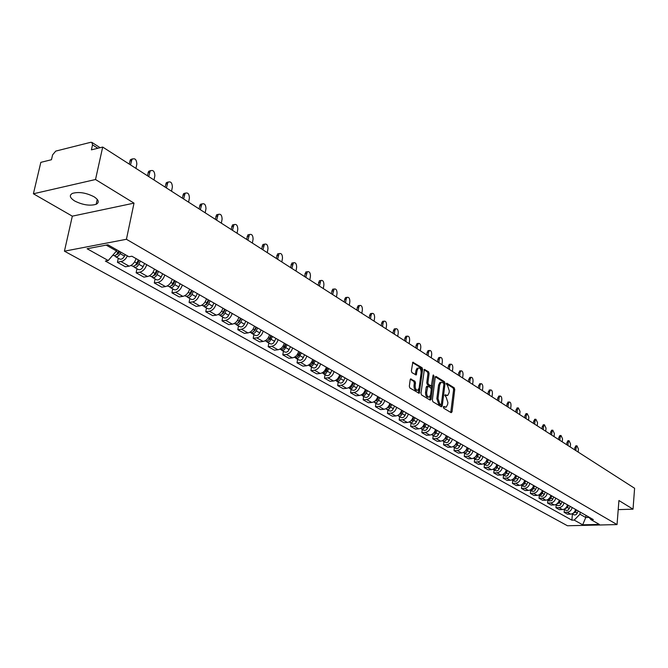 <?xml version="1.0" encoding="UTF-8"?>
<svg xmlns="http://www.w3.org/2000/svg" width="668" height="668" viewBox="0 0 668 668"><rect width="100%" height="100%" fill="white"/><g stroke="black" fill="none" stroke-linecap="round" stroke-linejoin="round"><path stroke-width="1" d="M443.343 407.054L443.727 408.231L451.184 412.682L452.036 411.847L454.741 389.477L454.207 387.816L446.817 383.198L446.224 383.758L447.568 385.536L449.313 390.905L449.088 392.776L447.669 395.489L445.097 394.78L444.788 395.373L446.14 397.143L447.894 402.512L447.66 404.39L446.216 407.146L443.661 406.445L443.343 407.054M74.716 201.01C82.74 204.992 89.888 206.086 96.167 204.299C99.532 202.437 98.814 199.932 94.029 196.768C86.08 192.743 78.907 191.607 72.511 193.353C69.029 195.265 69.764 197.811 74.716 201.01M411.112 378.89L410.185 379.725L409.325 386.263L409.91 388.016L419.22 393.335L422.66 369.454L422.092 367.726L412.832 362.215L411.363 370.89L411.939 372.644L416.206 374.99L417.149 370.272L418.318 368.026C420.18 367.801 421.116 369.371 421.124 372.727L419.153 387.891L417.934 390.204C416.08 390.388 415.154 388.818 415.162 385.486L415.496 382.939L414.911 381.203L410.528 378.948M126.427 239.286L134.017 203.13L95.516 179.517L102.697 147.06L634.6 488.275L633.03 509.175L618.927 500.524L617.04 524.58L126.427 239.286L64.437 251.176L567.458 525.758L617.04 524.58M432.355 400.065L432.922 401.769L441.373 406.82L442.241 405.985L445.03 383.424L444.487 381.737L436.112 376.493L435.235 377.303L432.355 400.065M430.2 400.14L421.55 394.972L420.974 393.243L424.38 369.421L428.53 371.759L429.098 373.47L427.912 382.722L428.48 384.442L431.353 385.954L433.014 375.516L433.315 374.923L434.025 376.142L431.085 399.305L430.2 400.14M95.516 179.517L33.4 193.778L40.831 162.357L51.461 159.727L52.605 154.851L55.753 151.102L90.723 142.301L91.875 142.409L92.535 144.873L91.416 149.849L102.697 147.06M33.4 193.778L72.319 216.165L64.437 251.176M618.217 509.626L633.03 509.175M572.15 507.496C571.449 510.319 569.787 511.897 567.157 512.222L570.572 514.135C573.194 513.817 574.856 512.247 575.549 509.433L575.549 509.45M570.572 514.135L567.541 514.226L564.126 512.306L564.385 509.45M567.157 512.222L564.126 512.306M556.193 504.841L555.926 507.722L559.417 509.676L562.464 509.575C565.095 509.25 566.765 507.663 567.474 504.824M564.009 502.854C563.299 505.701 561.621 507.288 558.982 507.622L555.926 507.722M547.843 500.14L547.568 503.046L551.125 505.033L554.19 504.933C556.845 504.59 558.523 502.996 559.241 500.132M555.709 498.111C554.991 500.992 553.304 502.595 550.641 502.937L547.568 503.046M539.327 495.339L539.043 498.278L542.666 500.307L545.756 500.19C548.42 499.848 550.123 498.228 550.85 495.339M547.251 493.285C546.516 496.182 544.812 497.81 542.132 498.161L539.043 498.278M530.642 490.454L530.35 493.41L534.049 495.481L537.147 495.364C539.836 495.005 541.548 493.368 542.291 490.454M538.617 488.358C537.874 491.281 536.154 492.926 533.456 493.285L530.35 493.41M521.783 485.461L521.483 488.45L525.257 490.554L528.371 490.429C531.077 490.07 532.805 488.408 533.557 485.469M529.808 483.331C529.056 486.287 527.319 487.949 524.605 488.316L521.483 488.45M512.748 480.367L512.431 483.381L516.28 485.536L519.42 485.402C522.142 485.026 523.879 483.356 524.647 480.384M520.823 478.204C520.055 481.185 518.31 482.864 515.579 483.24L512.431 483.381M503.522 475.173L503.196 478.213L507.129 480.409L510.285 480.267C513.024 479.883 514.778 478.188 515.554 475.19M511.646 472.969C510.87 475.975 509.108 477.678 506.361 478.063L503.196 478.213M494.103 469.871L493.769 472.936L497.777 475.182L500.958 475.031C503.714 474.631 505.484 472.919 506.269 469.896M502.286 467.625C501.493 470.656 499.714 472.376 496.95 472.777L493.769 472.936M484.484 464.452L484.141 467.55L488.241 469.846L491.431 469.679C494.203 469.27 495.99 467.542 496.792 464.485M492.725 462.164C491.915 465.229 490.12 466.974 487.348 467.383L484.141 467.55M474.664 458.924L474.313 462.047L478.497 464.394L481.711 464.218C484.5 463.801 486.296 462.047 487.114 458.966M482.956 456.595C482.137 459.693 480.325 461.446 477.536 461.872L474.313 462.047M464.636 453.28L464.268 456.428L468.544 458.824L471.775 458.64C474.581 458.206 476.401 456.436 477.228 453.321M472.986 450.9C472.151 454.023 470.322 455.81 467.508 456.244L464.268 456.428M454.39 447.502L454.006 450.683L458.373 453.129L461.63 452.937C464.452 452.495 466.289 450.7 467.132 447.56M462.79 445.08C461.939 448.236 460.102 450.04 457.271 450.491L454.006 450.683M443.919 441.606L443.519 444.821L447.986 447.318L451.259 447.109C454.098 446.658 455.952 444.846 456.812 441.665M452.37 439.135C451.51 442.325 449.656 444.153 446.8 444.612L443.519 444.821M433.215 435.578L432.806 438.818L437.365 441.373L440.663 441.156C443.519 440.696 445.389 438.859 446.257 435.645M441.723 433.056C440.847 436.279 438.976 438.133 436.104 438.6L432.806 438.818M422.268 429.415L421.85 432.689L426.51 435.302L429.825 435.068C432.705 434.592 434.584 432.73 435.478 429.491M430.835 426.844C429.941 430.1 428.054 431.971 425.165 432.455L421.85 432.689M411.07 423.111L410.636 426.418L415.412 429.09L418.744 428.848C421.642 428.355 423.537 426.468 424.447 423.195M419.704 420.489C418.794 423.779 416.882 425.675 413.976 426.167L410.636 426.418M399.623 416.665L399.18 420.005L404.056 422.735L407.405 422.477C410.319 421.976 412.239 420.063 413.158 416.757M408.307 413.985C407.38 417.308 405.459 419.228 402.537 419.738L399.18 420.005M387.908 410.069L387.448 413.442L392.442 416.231L395.815 415.964C398.746 415.446 400.683 413.509 401.618 410.169M417.191 368.126L415.997 370.389L417.149 370.272M396.65 407.338C395.706 410.695 393.761 412.64 390.822 413.166L387.448 413.442M375.917 403.313L375.441 406.72L380.551 409.584L383.941 409.3C386.897 408.766 388.851 406.804 389.803 403.422M384.718 400.524C383.758 403.923 381.795 405.885 378.839 406.428L375.441 406.72M363.642 396.4L363.15 399.84L368.385 402.771L371.792 402.47C374.765 401.919 376.735 399.94 377.712 396.525M372.502 393.552C371.525 396.984 369.546 398.98 366.565 399.539L363.15 399.84M351.076 389.319L350.566 392.801L355.927 395.798L359.351 395.481C362.34 394.913 364.327 392.909 365.321 389.452M359.994 386.413C358.992 389.878 356.996 391.899 353.998 392.475L350.566 392.801M338.2 382.071L337.674 385.586L343.16 388.659L346.608 388.325C349.614 387.741 351.627 385.703 352.637 382.213M347.176 379.098C346.158 382.605 344.137 384.651 341.131 385.244L337.674 385.586M325.007 374.639L324.464 378.188L330.092 381.336L333.557 380.994C336.58 380.393 338.609 378.322 339.645 374.798M334.05 371.6C333.006 375.149 330.969 377.228 327.938 377.837L324.464 378.188M311.488 367.024L310.921 370.615L316.69 373.838L320.172 373.479C323.22 372.853 325.266 370.765 326.318 367.191M320.582 363.918C319.521 367.509 317.467 369.613 314.419 370.239L310.921 370.615M297.619 359.217L297.035 362.841L302.955 366.156L306.462 365.772C309.518 365.129 311.589 363.008 312.666 359.401M306.779 356.044C305.694 359.668 303.623 361.805 300.55 362.457L297.035 362.841M283.407 351.209L282.798 354.875L288.868 358.273L292.392 357.873C295.473 357.213 297.561 355.059 298.654 351.401M292.626 347.961C291.515 351.627 289.419 353.798 286.33 354.466L282.798 354.875M268.82 343.001L268.194 346.7L274.423 350.182L277.963 349.765C281.061 349.08 283.165 346.901 284.292 343.202M278.097 339.67C276.969 343.385 274.849 345.581 271.742 346.274L268.194 346.7M253.848 334.568L253.205 338.317L259.593 341.891L263.159 341.448C266.273 340.747 268.402 338.526 269.546 334.793M263.192 331.161C262.031 334.918 259.894 337.148 256.771 337.858L253.205 338.317M238.484 325.917L237.816 329.7L244.371 333.374L247.953 332.906C251.084 332.18 253.239 329.934 254.408 326.151M247.886 322.427C246.701 326.226 244.538 328.489 241.407 329.224L237.816 329.7M222.703 317.024L222.01 320.857L228.748 324.631L232.347 324.139C235.495 323.387 237.666 321.108 238.868 317.283M232.163 313.459C230.953 317.3 228.773 319.596 225.617 320.356L222.01 320.857M206.495 307.898L205.777 311.772L212.7 315.647L216.315 315.129C219.48 314.361 221.676 312.039 222.903 308.165M216.014 304.241C214.779 308.123 212.574 310.461 209.401 311.246L205.777 311.772M189.837 298.512L189.086 302.429L196.2 306.412L199.841 305.877C203.022 305.076 205.243 302.721 206.495 298.805M199.415 294.763C198.145 298.705 195.916 301.076 192.726 301.886L189.086 302.429M172.711 288.868L171.935 292.834L179.249 296.926L182.898 296.367C186.096 295.54 188.343 293.143 189.628 289.177M182.347 285.019C181.053 289.01 178.799 291.423 175.592 292.258L171.935 292.834M155.093 278.948L154.291 282.956L161.815 287.173L165.48 286.58C168.695 285.72 170.966 283.29 172.277 279.274M164.787 274.999C163.46 279.04 161.188 281.487 157.965 282.355L154.291 282.956M136.965 268.745L136.13 272.794L143.879 277.128L147.561 276.51C150.793 275.625 153.081 273.154 154.425 269.087M146.718 264.687C145.365 268.778 143.061 271.266 139.821 272.168L136.13 272.794M118.311 258.232L117.443 262.34L125.417 266.799L129.116 266.148C132.364 265.238 134.677 262.724 136.055 258.608M127.454 255.902L125.592 258.808L123.179 260.887L117.443 262.34M580.15 512.064L579.958 514.226L585.752 517.516L589.051 517.424M585.936 515.362L585.752 517.516L582.68 524.814L574.196 520.088L579.958 514.226M588.575 516.873L590.971 519.646L599.346 524.413L582.68 524.814M106.17 245.114L116.491 250.976L108.233 260.528L105.369 261.046L571.866 520.155L574.196 520.088M108.233 260.528L87.09 248.746L107.899 244.78L128.957 256.762L131.897 256.228L593.334 519.587L590.971 519.646M134.017 203.13L72.319 216.165M116.491 250.976L116.733 249.807M572.418 513.976L571.866 520.155M443.377 406.895L445.297 407.221M446.75 395.565L444.813 395.239M450.766 412.432L453.614 389.586L453.079 387.916L446.241 383.649M443.869 383.741L443.352 381.846L435.352 376.844M440.964 406.578L441.314 404.374M440.813 404.591L441.423 404.006L443.878 384.175L443.494 382.998L441.097 382.263L439.703 384.96L437.999 398.554L439.778 403.965L440.813 404.591L440.037 404.649M441.014 382.313L439.961 382.372L438.559 385.06L439.703 384.96M439.669 404.683L438.642 404.065L436.864 398.654L438.559 385.06M424.071 369.796L427.386 371.867L428.53 371.759M431.035 385.987L429.766 386.037L427.336 384.551L426.769 382.831L427.954 373.587L427.386 371.867M431.712 385.478L431.261 388.993M430.459 395.347L429.941 399.406L431.085 399.305M426.677 392.366C426.668 395.631 427.562 397.184 429.357 397.026L430.576 394.721L431.252 389.419L430.685 387.707L427.804 386.196L426.677 392.366L425.533 392.467C425.524 395.732 426.418 397.285 428.213 397.126L428.522 397.101M426.977 386.271L426.209 387.148L427.361 387.048M425.533 392.467L426.209 387.148M429.8 399.907L429.941 399.406M417.032 390.279L416.774 390.304C414.92 390.496 414.001 388.926 414.001 385.595L414.335 383.048L413.759 381.311L410.327 379.232M415.362 374.74L415.997 370.389M421.157 372.285L421.516 369.571L420.94 367.843L412.523 362.582M418.377 393.076L419.078 388.325M574.53 511.88L573.261 513.174M578.154 452.069L578.421 449.038L576.968 445.806L576.117 447.552L575.849 450.591M576.417 509.935L575.524 512.097L572.134 513.801M578.246 510.978L576.375 514.435L574.948 514.995L573.687 514.686M574.647 449.823L574.847 447.627L575.975 445.865M566.564 507.121L565.036 508.699M570.28 447.017L570.555 443.961L569.061 440.696L568.209 442.45L567.925 445.506M568.385 505.35L567.491 507.538L564.026 509.241M570.255 506.411L568.368 509.909L566.932 510.477L565.654 510.168M566.723 444.738L566.932 442.525L568.084 440.755M558.431 502.278L556.669 504.115M562.247 441.865L562.539 438.784L561.011 435.486L560.143 437.239L559.851 440.329M560.202 500.674L559.291 502.887L555.759 504.59L557.471 505.559M562.105 501.76L560.193 505.292L557.613 505.643M558.648 439.552L558.857 437.323L560.034 435.544M550.941 495.389L550.724 495.915M550.148 497.301L548.152 499.422M554.064 436.613L554.365 433.515L552.795 430.175L551.927 431.937L551.626 435.052M551.86 495.915L550.181 499.263L548.779 500.023L547.334 499.848L549.129 500.858M553.797 497.025L551.868 500.582L549.271 500.942M550.415 434.275L550.632 432.021L551.826 430.242M542.408 490.521L542.04 491.406M541.756 492.091L539.477 494.637M545.723 431.269L546.032 428.138L544.428 424.756L543.543 426.526L543.234 429.666M543.343 491.055L541.389 494.662L538.734 495.013M545.322 492.182L543.376 495.781L541.915 496.374L540.621 496.065M542.015 428.889L542.241 426.618L543.468 424.823M533.707 485.552L532.763 487.832L530.642 489.736M537.222 425.808L537.54 422.652L535.886 419.237L535.001 421.015L534.684 424.18M534.667 486.104L532.688 489.744L531.21 490.345L529.975 490.07M536.688 487.256L534.717 490.888L533.239 491.481L531.937 491.18M533.456 423.395L533.69 421.107L534.943 419.304M524.831 480.492L523.879 482.78L521.625 484.743M528.547 420.247L528.872 417.057L527.177 413.609L526.284 415.387L525.958 418.585M525.808 481.043L523.812 484.726L522.326 485.335L521.032 485.035M527.87 482.221L525.875 485.886L524.388 486.496L523.086 486.195M524.731 417.792L524.965 415.488L526.242 413.676M515.771 475.315L514.803 477.637L512.44 479.632M519.696 414.569L520.03 411.354L518.293 407.864L517.391 409.651L517.049 412.874M516.765 475.892L514.752 479.599L513.258 480.217L511.905 479.891M518.869 477.086L516.857 480.793L515.362 481.411L514.051 481.102M515.821 412.081L516.063 409.76L517.374 407.939M506.528 470.038L505.551 472.385L503.062 474.414M510.669 408.774L511.012 405.534C511.02 403.188 510.419 402.011 509.233 402.002L508.323 403.798L507.972 407.046M507.546 470.623L505.501 474.372L503.998 474.998L502.595 474.647M509.692 471.85L507.655 475.591L506.152 476.217L504.824 475.908M506.736 406.253L506.987 403.906L508.323 402.078M497.084 464.652L496.099 467.015L493.502 469.086M501.451 402.862L501.81 399.598C501.81 397.209 501.2 396.015 499.981 396.024L499.063 397.819L498.704 401.101M498.128 465.245L496.065 469.036L494.545 469.671L493.084 469.287M500.315 466.498L498.261 470.28L496.741 470.915L495.414 470.614M497.46 400.299L497.718 397.936L499.088 396.099M487.448 459.15L486.446 461.538L483.732 463.642M492.049 396.834L492.416 393.536C492.416 391.106 491.79 389.895 490.537 389.92L489.611 391.724L489.235 395.03M488.508 459.759L486.421 463.584L484.893 464.235L483.381 463.809M490.746 461.037L488.667 464.853L487.139 465.496L485.803 465.195M487.991 394.229L488.258 391.84L489.661 390.003M477.603 453.539L476.585 455.943L473.762 458.073M482.446 390.671L482.83 387.348C482.83 384.868 482.187 383.657 480.893 383.691L479.958 385.494L479.574 388.834M478.689 454.156L476.576 458.023L475.04 458.682L473.47 458.215M480.968 455.459L478.873 459.317L477.336 459.968L475.992 459.667M478.33 388.024L478.605 385.62L480.041 383.774M467.55 447.794L466.514 450.232L463.584 452.386M472.643 384.384L473.036 381.027C473.036 378.505 472.368 377.278 471.04 377.328L470.105 379.14L469.713 382.505M468.652 448.428L466.523 452.336L464.97 453.004L463.35 452.503M470.99 449.756L468.861 453.655L467.316 454.324L465.963 454.023M468.46 381.695L468.744 379.265L470.214 377.412M457.271 441.932L456.227 444.395L453.188 446.575M462.632 377.954L463.033 374.573C463.033 372.009 462.348 370.765 460.978 370.832L460.043 372.644L459.634 376.034M458.398 442.575L456.244 446.525L454.365 447.218L453.004 446.658M460.786 443.936L458.632 447.877L457.079 448.554L455.718 448.253M458.373 375.232L458.674 372.777L460.177 370.915M446.767 435.937L445.706 438.425L442.567 440.63M452.395 371.391L452.82 367.976C452.812 365.363 452.111 364.102 450.7 364.194L449.764 366.006L449.339 369.429M447.927 436.596L445.74 440.588L444.17 441.281L442.441 440.688M450.366 437.991L448.186 441.974L446.616 442.659L445.255 442.358M448.078 368.619L448.378 366.147L449.322 364.336L449.923 364.277M434.509 433.123L436.045 429.816L434.96 432.321L431.703 434.551M441.949 364.686L442.375 361.238C442.375 358.574 441.648 357.305 440.195 357.413L439.252 359.225L438.818 362.682M437.214 430.484L434.709 434.743L433.098 435.235L431.637 434.584M439.703 431.904L437.507 435.937L435.92 436.63L434.551 436.338M437.548 361.872L437.866 359.376L438.809 357.564L439.444 357.497M425.048 423.545L423.963 426.084L420.606 428.33M431.261 357.831L431.703 354.357C431.703 351.635 430.952 350.349 429.457 350.483L428.514 352.295L428.063 355.785M425.09 423.562L423.412 427.019M426.259 424.23L423.729 428.539L422.109 429.04L420.589 428.338M428.806 425.683L426.585 429.758L424.99 430.468L423.612 430.175M426.794 354.967L427.119 352.445L428.063 350.642L428.739 350.566M413.818 417.133L412.715 419.696L409.25 421.967M420.339 350.825L420.798 347.318C420.79 344.546 420.013 343.243 418.477 343.402L417.533 345.206L417.066 348.729M413.884 417.166L412.072 420.748M415.062 417.842L412.498 422.193L410.862 422.702L409.325 421.976M417.667 419.329L415.412 423.445L413.809 424.163L412.423 423.871M415.788 347.911L416.131 345.364L417.074 343.561L417.792 343.477M402.336 410.578L401.217 413.175L397.635 415.454M409.167 343.661L409.643 340.112C409.634 337.29 408.833 335.971 407.246 336.154L406.303 337.958L405.827 341.515M402.42 410.62L400.491 414.31M403.597 411.296L401 415.696L399.364 416.222L397.811 415.488M406.269 412.824L403.981 416.982L402.37 417.717L400.975 417.425M404.541 340.697L404.891 338.125L405.835 336.321L406.603 336.229M390.58 403.864L389.444 406.486L385.762 408.791M390.095 404.983L390.029 405.451M397.744 336.33L398.237 332.756C398.22 329.867 397.393 328.531 395.757 328.748L394.821 330.551L394.32 334.142M390.688 403.931L388.651 407.714M391.874 404.608L389.244 409.058L387.59 409.593L386.02 408.841M394.604 406.161L392.291 410.377L390.663 411.121L389.269 410.828M393.034 333.315L393.394 330.718L394.337 328.923L395.155 328.823M378.539 397.001L377.395 399.648L373.604 401.961M378.18 397.827L378.105 398.404M386.054 328.831L386.563 325.216C386.538 322.268 385.686 320.924 384 321.166L383.065 322.961L382.555 326.594M378.681 397.076L376.535 400.95M379.867 397.752L377.211 402.261L375.55 402.804L373.963 402.036M382.664 399.347L380.326 403.606L378.681 404.365L377.278 404.082M381.269 325.767L381.637 323.145L382.572 321.35L383.44 321.241M366.223 389.962L364.202 393.953L362.699 394.947L361.154 394.972M365.989 390.488L365.889 391.189M374.088 321.158L374.614 317.509C374.589 314.494 373.713 313.133 371.967 313.409L371.041 315.204L370.515 318.861M366.381 390.062L364.127 394.02M367.575 390.738L364.887 395.297L363.217 395.857L361.613 395.072M370.439 392.375L368.068 396.683L366.415 397.452L365.012 397.168M369.22 318.035L369.604 315.388L370.531 313.601L371.458 313.484M353.597 382.764L351.535 386.814L349.982 387.824L348.412 387.807M353.514 382.956L353.397 383.791M361.847 313.309L362.39 309.618C362.357 306.537 361.446 305.159 359.651 305.476L358.724 307.255L358.182 310.954M353.789 382.873L351.435 386.914M354.992 383.557L352.27 388.166L350.583 388.743L348.963 387.941M357.923 385.227L355.526 389.586L353.856 390.371L352.445 390.095M356.887 310.127L357.28 307.455L358.207 305.668L359.192 305.535M340.672 375.383L338.259 379.791L336.614 380.61L335.361 380.468M340.713 375.408L340.596 376.201M349.306 305.259L349.865 301.544C349.832 298.387 348.888 296.993 347.034 297.352L346.116 299.122L345.556 302.854M340.897 375.508L338.425 379.633M342.091 376.193L339.336 380.869L337.641 381.445L336.004 380.635M345.097 377.913L342.667 382.321L340.989 383.123L339.569 382.839M344.254 302.019L344.663 299.322L345.581 297.552L346.625 297.41M327.42 367.817L324.949 372.301L323.262 373.128L321.984 372.936M327.562 367.901L327.487 368.41M336.472 297.026L337.048 293.269C337.006 290.037 336.021 288.626 334.109 289.027L332.622 294.555M327.679 367.968L326.351 370.99L325.107 372.159M328.881 368.652L326.093 373.379L324.055 373.955L322.727 373.145M331.954 370.414L329.499 374.873L327.813 375.692L326.385 375.416M331.32 293.72L332.647 289.244L333.766 289.077M313.835 360.069L311.639 364.319L309.977 365.371L308.349 365.262M323.312 288.584L323.913 284.785C323.855 281.478 322.844 280.051 320.865 280.502L319.371 286.054M314.127 360.236L312.783 363.292L311.455 364.503M315.338 360.92L312.507 365.713L310.461 366.298L309.117 365.463M318.494 362.724L315.997 367.241L314.294 368.076L312.866 367.801M318.068 285.219L319.396 280.727L320.59 280.543M299.907 352.119L297.369 356.72L296.007 357.489L294.371 357.388M309.827 279.934L310.445 276.101C310.386 272.711 309.334 271.266 307.288 271.767L305.785 277.345M300.233 352.303L298.872 355.401L297.452 356.645M301.443 352.996L298.579 357.839L296.851 358.466L295.164 357.589M304.683 354.842L302.153 359.417L300.441 360.269L299.005 359.994M304.483 276.51L305.81 272.001L307.08 271.801M285.62 343.97L283.048 348.621L281.32 349.489L279.875 349.222M296.007 271.066L296.65 267.192C296.575 263.718 295.481 262.257 293.369 262.816L291.866 268.411M285.988 344.17L284.601 347.302L283.098 348.579M287.198 344.863L284.301 349.773L282.222 350.391L280.852 349.514M290.522 346.759L287.958 351.393L286.23 352.253L284.785 351.986M290.555 267.576L291.883 263.058L293.244 262.841M270.966 335.603L268.352 340.313L266.615 341.198L265.163 340.939M281.829 261.981L282.497 258.065C282.414 254.491 281.278 253.022 279.09 253.64L277.587 259.251M271.367 335.829L269.955 339.002L268.377 340.296M272.577 336.522L269.647 341.498L267.551 342.125L266.173 341.231M275.984 338.467L273.387 343.16L271.651 344.037L270.206 343.778M276.276 258.416L277.604 253.898L279.049 253.648M255.919 327.011L254.6 329.967C253.381 332.188 251.919 333.04 250.216 332.522L250.057 332.43M267.292 252.654L267.977 248.696C267.876 245.031 266.699 243.544 264.445 244.229L262.933 249.857M256.362 327.27L254.925 330.476L253.264 331.796M257.581 327.963L256.261 330.902C255.042 333.132 253.581 333.983 251.886 333.457L251.101 332.722M261.079 329.959L259.76 332.889C258.549 335.111 257.088 335.954 255.393 335.436L255.234 335.344M261.622 249.014L262.941 244.496L264.461 244.212M240.472 318.193L239.127 321.183C237.891 323.437 236.414 324.306 234.719 323.788L234.56 323.704M252.379 243.077L253.089 239.086C252.972 235.311 251.744 233.817 249.414 234.577L247.903 240.213M240.956 318.477L239.495 321.726L237.75 323.061M242.175 319.17L240.831 322.151C239.595 324.406 238.125 325.274 236.422 324.757L235.629 323.988M245.766 321.216L244.43 324.189C243.194 326.435 241.732 327.303 240.029 326.786L239.87 326.694M246.592 239.369L247.903 234.852L249.473 234.526M224.598 309.142L223.237 312.165C221.976 314.453 220.498 315.338 218.787 314.82L218.636 314.737M237.065 233.257L237.8 229.216C237.658 225.341 236.389 223.83 233.975 224.673L232.472 230.31M225.133 309.443L223.655 312.733L221.818 314.094M226.352 310.136L224.991 313.158C223.73 315.438 222.252 316.323 220.549 315.814L219.73 315.02M230.042 312.24L228.681 315.254C227.429 317.534 225.951 318.411 224.248 317.893L224.089 317.809M231.161 229.466L232.456 224.957L234.084 224.573M208.299 299.832L206.913 302.896C205.635 305.218 204.141 306.119 202.429 305.61L202.27 305.518M221.342 223.17L222.102 219.087C221.943 215.096 220.615 213.568 218.119 214.503L216.624 220.139M208.875 300.166L207.364 303.497L205.452 304.875M210.094 300.859L208.708 303.923C207.439 306.236 205.944 307.13 204.233 306.62L203.406 305.802M213.885 303.021L212.507 306.078C211.238 308.382 209.744 309.276 208.04 308.766L207.882 308.674M215.313 219.304L216.599 214.804L218.277 214.361M191.541 290.271L190.121 293.369C188.827 295.724 187.324 296.642 185.612 296.133L185.453 296.049M205.185 212.808L205.978 208.683C205.794 204.575 204.416 203.039 201.836 204.066L200.342 209.702M192.167 290.63L190.631 294.004L188.635 295.39M193.386 291.323L191.975 294.421C190.681 296.767 189.178 297.686 187.466 297.185L186.623 296.325M197.285 293.544L195.883 296.642C194.588 298.972 193.085 299.89 191.374 299.381L191.215 299.297M199.031 208.859L200.3 204.375L202.045 203.865M174.306 280.435L172.87 283.574C171.551 285.954 170.031 286.898 168.319 286.397L168.161 286.305M188.593 202.162L189.411 197.987C189.194 193.753 187.758 192.209 185.094 193.336L183.608 198.964M174.983 280.819L173.421 284.242L171.35 285.637M176.202 281.52L174.774 284.66C173.455 287.031 171.943 287.975 170.223 287.474L169.371 286.58M180.21 283.808L178.782 286.939C177.479 289.302 175.96 290.238 174.248 289.737L174.089 289.645M182.297 198.129L183.558 193.662L185.353 193.085M156.579 270.315L155.11 273.504C153.774 275.917 152.246 276.878 150.525 276.377L150.375 276.293M171.534 191.215L172.377 186.998C172.135 182.64 170.641 181.078 167.885 182.314L166.407 187.933M157.314 270.732L155.719 274.197L153.565 275.6M158.533 271.433L157.072 274.615C155.736 277.02 154.208 277.98 152.496 277.487L151.628 276.552M162.658 273.788L161.197 276.961C159.869 279.358 158.349 280.309 156.629 279.817L156.471 279.725M165.096 187.09L166.34 182.656L168.202 182.005M138.334 259.902L136.84 263.134C135.487 265.58 133.942 266.557 132.222 266.073L132.064 265.981M153.991 179.968L154.867 175.692C154.592 171.192 153.03 169.622 150.183 170.983L148.722 176.586M139.128 260.353L137.508 263.868L135.27 265.263M140.347 261.054L138.861 264.277C137.499 266.724 135.963 267.701 134.243 267.208L133.366 266.231M144.589 263.476L143.111 266.691C141.758 269.12 140.222 270.097 138.501 269.605L138.343 269.521M147.411 175.742L148.63 171.342L150.559 170.607M118.729 250.943L118.027 252.454C116.649 254.942 115.096 255.936 113.376 255.46L113.218 255.368M135.938 168.386L136.848 164.069C136.531 159.427 134.911 157.848 131.972 159.335L130.519 164.904M119.589 251.435L118.754 253.23L116.441 254.617M120.808 252.128L120.106 253.631C118.729 256.111 117.184 257.113 115.455 256.629L114.562 255.602M125.175 254.617L124.482 256.12C123.112 258.591 121.568 259.585 119.839 259.101L119.689 259.009M129.216 164.069L130.41 159.702L132.398 158.884M139.821 272.168L147.561 276.51M157.965 282.355L165.48 286.58M175.592 292.258L182.898 296.367M192.726 301.886L199.841 305.877M209.401 311.246L216.315 315.129M225.617 320.356L232.347 324.139M241.407 329.224L247.953 332.906M256.771 337.858L263.159 341.448M271.742 346.274L277.963 349.765M286.33 354.466L292.392 357.873M300.55 362.457L306.462 365.772M314.419 370.239L320.172 373.479M327.938 377.837L333.557 380.994M341.131 385.244L346.608 388.325M353.998 392.475L359.351 395.481M366.565 399.539L371.792 402.47M378.839 406.428L383.941 409.3M390.822 413.166L395.815 415.964M402.537 419.738L407.405 422.477M413.976 426.167L418.744 428.848M425.165 432.455L429.825 435.068M436.104 438.6L440.663 441.156M446.8 444.612L451.259 447.109M457.271 450.491L461.63 452.937M467.508 456.244L471.775 458.64M477.536 461.872L481.711 464.218M487.348 467.383L491.431 469.679M496.95 472.777L500.958 475.031M506.361 478.063L510.285 480.267M515.579 483.24L519.42 485.402M524.605 488.316L528.371 490.429M533.456 493.285L537.147 495.364M542.132 498.161L545.756 500.19M550.641 502.937L554.19 504.933M558.982 507.622L562.464 509.575M121.15 261.672L129.116 266.148M97.845 148.263L92.535 144.873M443.786 407.146L444.921 407.046M445.222 395.489L446.358 395.389M453.079 387.916L454.207 387.816M453.614 389.586L454.741 389.477M450.9 411.939L452.036 411.847M435.553 376.552L436.112 376.493M443.352 381.846L444.487 381.737M443.903 383.524L445.03 383.424M441.105 406.077L442.241 405.985M436.864 398.654L437.999 398.554M438.642 404.065L439.778 403.965M424.264 369.504L424.848 369.446M427.954 373.587L429.098 373.47M426.769 382.831L427.912 382.722M427.336 384.551L428.48 384.442M429.766 386.037L430.91 385.929M432.922 376.251L434.025 376.142M413.759 381.311L414.911 381.203M414.335 383.048L415.496 382.939M414.001 385.595L415.162 385.486M415.496 374.255L416.648 374.147M412.715 362.306L413.317 362.24M420.94 367.843L422.092 367.726M421.516 369.571L422.66 369.454M418.527 392.575L419.679 392.467M577.361 513.141L575.524 512.097M574.847 447.627L576.117 447.552M569.353 508.599L567.491 507.538M566.932 442.525L568.209 442.45M561.195 503.964L559.291 502.887M558.857 437.323L560.143 437.239M552.879 499.246L550.933 498.144M550.632 432.021L551.927 431.937M544.395 494.429L542.416 493.301M542.241 426.618L543.543 426.526M535.744 489.519L533.724 488.375M533.69 421.107L535.001 421.015M526.918 484.509L524.856 483.34M524.965 415.488L526.284 415.387M517.909 479.399L515.805 478.204M516.063 409.76L517.391 409.651M508.715 474.18L506.561 472.961M506.987 403.906L508.323 403.798M499.33 468.852L497.134 467.608M497.718 397.936L499.063 397.819M489.744 463.417L487.506 462.139M488.258 391.84L489.611 391.724M479.958 457.864L477.67 456.561M478.605 385.62L479.958 385.494M469.963 452.186L467.625 450.858M468.744 379.265L470.105 379.14M456.227 444.395L455.81 444.153M459.751 446.391L457.363 445.03M458.674 372.777L460.043 372.644M445.706 438.425L445.247 438.158M449.305 440.462L446.867 439.076M448.378 366.147L449.764 366.006M434.96 432.321L434.45 432.029M438.634 434.409L436.146 432.989M437.866 359.376L439.252 359.225M423.963 426.084L423.403 425.766M427.729 428.221L425.174 426.769M427.119 352.445L428.514 352.295M412.715 419.696L412.106 419.354M416.565 421.884L413.96 420.406M416.131 345.364L417.533 345.206M401.217 413.175L400.549 412.791M405.15 415.404L402.478 413.893M404.891 338.125L406.303 337.958M389.444 406.486L388.718 406.077M393.469 408.774L390.738 407.229M393.394 330.718L394.821 330.551M377.395 399.648L376.61 399.205M381.52 401.994L378.723 400.408M381.637 323.145L383.065 322.961M365.054 392.65L364.202 392.166M369.279 395.047L366.415 393.419M369.604 315.388L371.041 315.204M352.412 385.478L351.502 384.96M356.745 387.933L353.806 386.263M357.28 307.455L358.724 307.255M339.469 378.13L338.484 377.57M343.903 380.643L340.897 378.94M344.663 299.322L346.116 299.122M326.201 370.598L325.149 370.005M330.743 373.178L327.662 371.425M331.745 290.998L333.207 290.789M312.599 362.883L311.472 362.24M317.258 365.521L314.094 363.726M318.502 282.472L319.972 282.247M298.654 354.967L297.444 354.282M303.431 357.672L300.191 355.835M304.934 273.73L306.412 273.496M284.343 346.842L283.057 346.116M289.244 349.623L285.921 347.736M291.023 264.762L292.509 264.528M269.663 338.517L268.294 337.732M274.698 341.365L271.283 339.436M276.761 255.577L278.255 255.326M254.6 329.967L253.139 329.132M259.76 332.889L256.261 330.902M262.123 246.15L263.626 245.882M239.127 321.183L237.574 320.298M238.827 322.636L238.392 322.394M244.43 324.189L240.831 322.151M247.11 236.472L248.621 236.196M223.237 312.165L221.584 311.23M222.97 313.659L222.494 313.384M228.681 315.254L224.991 313.158M231.696 226.544L233.215 226.26M206.913 302.896L205.151 301.903M206.679 304.433L206.153 304.14M212.507 306.078L208.708 303.923M215.864 216.34L217.392 216.048M190.121 293.369L188.259 292.317M189.937 294.955L189.361 294.63M195.883 296.642L191.975 294.421M199.607 205.869L201.135 205.56M172.87 283.574L170.883 282.455M172.72 285.211L172.085 284.852M178.782 286.939L174.774 284.66M182.898 195.098L184.435 194.78M155.11 273.504L153.014 272.31M155.009 275.183L154.325 274.798M161.197 276.961L157.072 274.615M165.722 184.034L167.267 183.7M136.84 263.134L134.61 261.864M136.781 264.862L136.038 264.445M143.111 266.691L138.861 264.277M148.054 172.653L149.607 172.302M118.027 252.454L116.132 251.385M118.019 254.241L117.217 253.79M124.482 256.12L120.106 253.631M129.884 160.946L131.437 160.579M96.167 204.299L97.244 199.365M92.009 142.484L100.142 147.695M439.961 404.699L440.897 404.624M439.961 382.372L441.097 382.263M426.66 386.296L427.804 386.196M573.829 514.769L572.117 513.809M575.699 445.882L576.968 445.806M565.796 510.252L564.017 509.241M567.783 440.771L569.061 440.696M559.726 435.569L561.011 435.486M551.501 430.259L552.795 430.175M540.763 496.149L538.775 495.03M543.126 424.848L544.428 424.756M532.087 491.264L530.058 490.12M534.575 419.337L535.886 419.237M523.228 486.271L521.165 485.11M525.866 413.709L527.177 413.609M514.193 481.185L512.08 480M516.974 407.973L518.293 407.864M504.975 475.992L502.82 474.781M507.897 402.111L509.233 402.002M495.564 470.69L493.36 469.454M498.637 396.141L499.981 396.024M485.953 465.279L483.707 464.018M489.185 390.045L490.537 389.92M476.142 459.751L473.846 458.465M479.532 383.816L480.893 383.691M466.114 454.106L463.767 452.787M469.679 377.462L471.04 377.328M455.868 448.337L453.472 446.992M459.609 370.965L460.978 370.832M445.406 442.441L442.959 441.064M449.322 364.336L450.7 364.194M434.701 436.421L432.204 435.01M438.809 357.564L440.195 357.413M423.762 430.259L421.207 428.814M428.063 350.642L429.457 350.483M412.574 423.955L409.96 422.485M417.074 343.561L418.477 343.402M401.134 417.508L398.454 416.005M405.835 336.321L407.246 336.154M389.419 410.92L386.68 409.375M394.337 328.923L395.757 328.748M377.437 404.165L374.631 402.587M382.572 321.35L384 321.166M365.162 397.26L362.29 395.64M370.531 313.601L371.967 313.409M352.595 390.179L349.656 388.525M358.207 305.668L359.651 305.476M339.728 382.931L336.714 381.236M345.581 297.552L347.034 297.352M326.535 375.499L323.446 373.763M332.647 289.244L334.109 289.027M313.016 367.893L309.852 366.106M319.396 280.727L320.865 280.502M299.155 360.085L295.907 358.257M305.81 272.001L307.288 271.767M284.944 352.078L281.612 350.199M291.883 263.058L293.369 262.816M270.356 343.861L266.941 341.941M277.604 253.898L279.09 253.64M255.393 335.436L251.886 333.457M262.941 244.496L264.445 244.229M234.719 323.788L234.226 323.512M240.029 326.786L236.422 324.757M247.903 234.852L249.414 234.577M218.787 314.82L218.202 314.494M224.248 317.893L220.549 315.814M232.456 224.957L233.975 224.673M202.429 305.61L201.736 305.218M208.04 308.766L204.233 306.62M216.599 214.804L218.119 214.503M185.612 296.133L184.811 295.682M191.374 299.381L187.466 297.185M200.3 204.375L201.836 204.066M168.319 286.397L167.401 285.879M174.248 289.737L170.223 287.474M183.558 193.662L185.094 193.336M150.525 276.377L149.49 275.792M156.629 279.817L152.496 277.487M166.34 182.656L167.885 182.314M132.222 266.073L131.062 265.413M138.501 269.605L134.243 267.208M148.63 171.342L150.183 170.983M113.376 255.46L112.859 255.168M119.839 259.101L115.455 256.629M130.41 159.702L131.972 159.335"/></g></svg>
